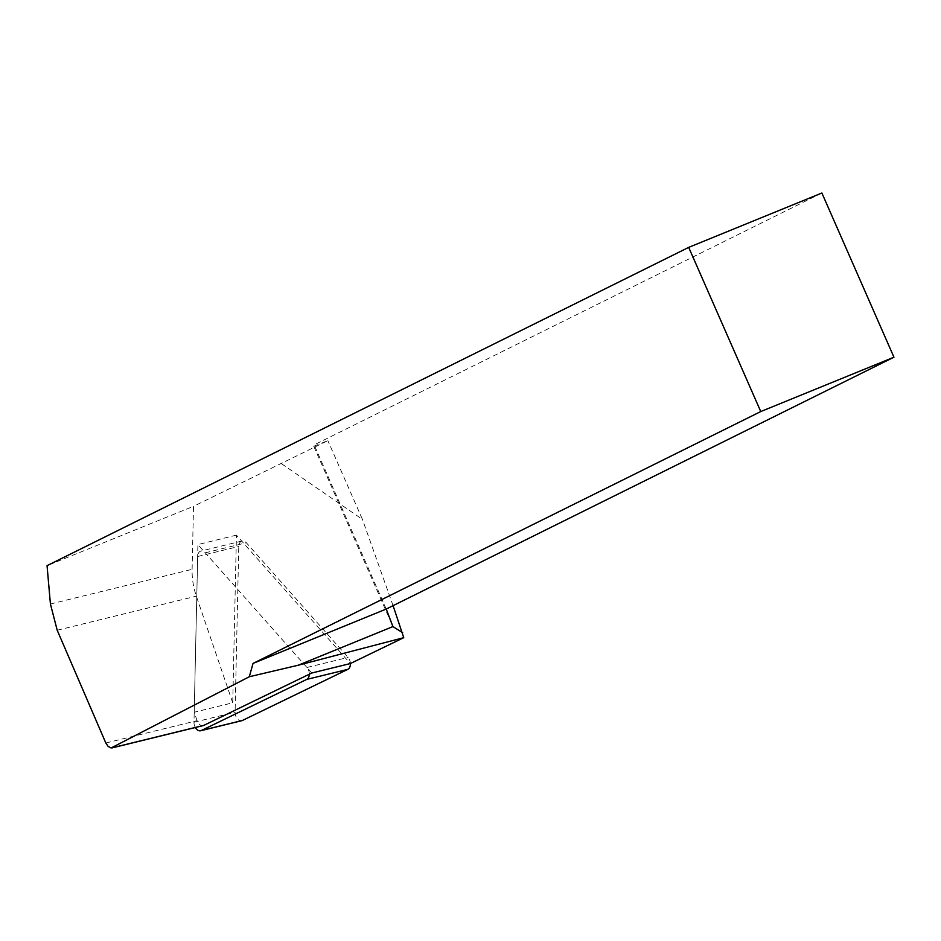 <?xml version="1.0" encoding="UTF-8"?>
<svg xmlns="http://www.w3.org/2000/svg" width="941" height="941" viewBox="0 0 941 941"><rect width="100%" height="100%" fill="white"/><g stroke="black" fill="none" stroke-linecap="round" stroke-linejoin="round"><path stroke-width="0.71" stroke-dasharray="4.71 3.53" d="M203.209 725.593A7.175 4.811 76.2 0 1 197.092 720.665L194.211 712.231L232.733 702.798L236.438 535.135L350.358 663.558M232.733 702.798L196.34 596.171A53.825 36.099 76.2 0 1 192.105 569.329L193.505 506.317L47.05 565.67M821.881 193.011L314.153 444.87L313.741 446.234L327.868 440.647L193.505 506.317M281.465 463.666L362.426 519.397L327.868 440.647M393.079 605.663L362.426 519.397M313.741 446.234L392.915 626.577M386.233 609.05L314.153 444.87M311.847 672.991L197.916 544.568L194.211 712.231M236.438 535.135L197.916 544.568M350.405 663.534A7.175 4.811 -103.8 0 0 348.064 657.418L246.354 542.757A7.175 4.811 -103.8 0 0 242.025 541.004A7.175 4.811 -103.8 0 0 238.767 546.45L235.097 712.196A7.175 4.811 -103.8 0 0 241.778 720.688M309.307 674.227A7.175 4.811 -103.8 0 0 306.954 667.487L205.256 552.826A7.175 4.811 -103.8 0 0 200.927 551.061A7.175 4.811 -103.8 0 0 197.657 556.507L193.987 722.265A7.175 4.811 -103.8 0 0 195.305 727.522M105.827 743.014L197.092 720.665M57.201 630.235L196.34 596.171M50.426 604.016L192.105 569.329M193.987 722.265L235.097 712.196M306.954 667.487L348.064 657.418M205.256 552.826L246.354 542.757M197.657 556.507L238.767 546.45M242.025 541.004L200.927 551.061"/><path stroke-width="1.41" d="M249.306 676.744L253.047 663.417L760.763 411.558L688.694 247.377L47.05 565.67L50.426 604.016L57.201 630.235L105.827 743.014L108.191 746.495L111.109 747.977L249.306 676.744L298.226 665.228L403.748 637.669L393.079 605.663M403.748 637.669L350.358 663.558L311.847 672.991L203.856 725.358A7.175 4.811 76.2 0 1 203.209 725.593L112.026 747.919M760.763 411.558L893.95 357.204L821.881 193.011L688.694 247.377M253.047 663.417L386.233 609.05L893.95 357.204M402.689 632.717L392.915 626.577L298.226 665.228M386.233 609.05L392.915 626.577M195.305 727.522A7.175 4.811 -103.8 0 0 200.668 730.757L241.778 720.688A7.175 4.811 -103.8 0 0 242.425 720.465L347.794 669.369A7.175 4.811 -103.8 0 0 350.405 663.534M200.668 730.757A7.175 4.811 -103.8 0 0 201.327 730.522L306.695 679.426A7.175 4.811 -103.8 0 0 309.307 674.227M112.602 747.695L203.856 725.358M201.327 730.522L242.425 720.465M306.695 679.426L347.794 669.369"/></g></svg>
